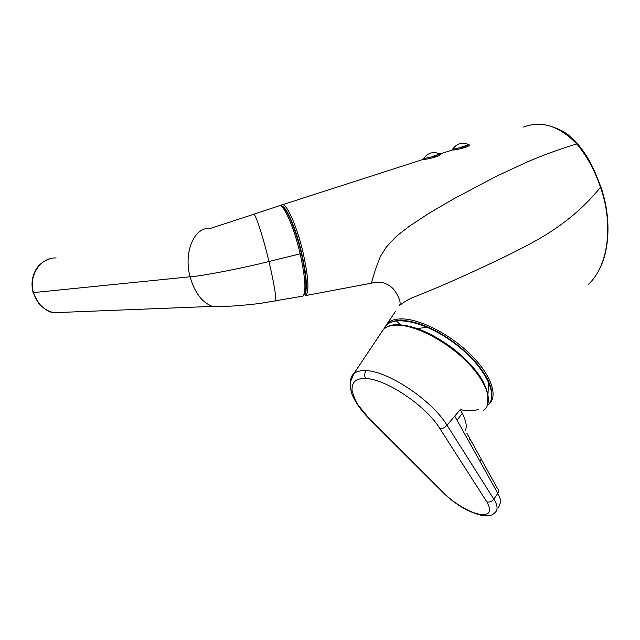 <?xml version="1.0" encoding="UTF-8"?>
<svg xmlns="http://www.w3.org/2000/svg" width="640" height="640" viewBox="0 0 640 640"><rect width="100%" height="100%" fill="white"/><g stroke="black" fill="none" stroke-linecap="round" stroke-linejoin="round"><path stroke-width="0.96" d="M409.776 225.88L398.512 234.592C396.032 236.528 391.896 240.8 386.096 247.416L380.496 256.272C371.856 277.432 372.48 282.648 370.6 283.336C372.72 282.544 376.832 282.352 382.936 282.752C388.488 284.352 392.712 287.416 395.608 291.952C399.92 299.144 401.136 303.728 399.272 305.696L399.272 305.696C404.728 301.352 410.504 298.128 416.608 296.024C448 283.48 466.872 274.528 486.52 265.44C503.16 257.68 517.656 250.496 530 243.888C559.136 228.456 582.632 209.576 600.488 187.248C594.96 170.704 587.056 156.264 576.776 143.936C559.712 149.08 543.032 155.16 526.736 162.168L496.072 176.424L453.928 198.728L429.872 212.752L409.776 225.88M588.608 284.192C609.128 264.848 613.232 223.088 600.488 187.248L600.96 187.128L595.048 172.28L589.216 160.32C584.944 153.304 581.064 147.84 577.592 143.944L576.776 143.936C559.336 125.904 541.584 120.28 523.52 127.08M423.64 159.16L423.672 159.288C425.6 159.816 440.912 156.16 440.472 154.336M453.48 149.568L452.608 149.96C454.536 150.432 470.08 146.744 469.392 145.016M487.456 405.432C499.584 395.912 484.88 366.144 455.08 343.752C425.424 321.192 391.928 314.336 384.696 327.4L383.96 328.808M478.24 409.4C473.536 411.096 467.536 411.176 460.224 409.624M281.36 206.368C285.872 206.048 295.568 228.512 301.304 253.36L301.336 253.504C306.416 276.888 307.288 290.616 303.952 294.672M304.264 294.616C307.688 290.648 306.832 276.864 301.696 253.256L301.544 252.608C295.616 227.088 285.528 204.496 281.272 206.312M427.352 327.28L417.272 328.544M400.984 325.336L396.616 321.104M395.536 311.288L387.64 323.096C390.696 320.376 395.176 318.976 401.08 318.888C419.344 318.568 450.096 334.104 470.904 354.84C491.824 375.552 498.64 397.008 488.352 404.72M301.576 296.328L302.888 296.104C306.32 292.056 305.416 278 300.184 253.928L300.152 253.768C293.76 226 282.776 202.032 278.752 205.944L253.76 214.272M268.24 261.664L268.952 261.488C262.736 235.288 254.752 211.408 253.392 214.384L210.032 228.56C194.48 226.472 183.328 252.088 190.08 276.776C200.624 276.384 245.384 267.584 268.24 261.664M56.184 257.96C40.608 257.104 28.2 275.672 33.48 292.704C37.056 303.624 43.824 310.288 53.784 312.696L64.352 312.208M443.616 493.056L444.696 493.776C453.248 502.704 469.848 512.632 478.944 514.144C489.584 515.752 492.224 511.672 486.856 501.904C489.536 502.464 491.848 501.528 493.8 499.104L497.84 493.376C499.016 491.432 498.928 489.864 497.56 488.672L480.992 458.776M498.568 507.376L500.72 501.928C501.088 500.984 500.128 498.128 497.84 493.376L468.512 440.832C470 438.88 470.08 437.504 468.768 436.688L466.768 433.08M439.728 428.344C442.024 428.968 444.456 427.928 447.032 425.232L493.8 499.104C497.648 505.208 498.112 509.648 495.192 512.424C493.096 514.344 491.448 515.312 490.24 515.344C484.728 515.784 481.264 515.648 479.84 514.912C467.528 511.568 455.672 504.496 444.272 493.72L370.552 420.184L359.392 406.64C356.896 403.976 354.44 398.624 352.04 390.584C351.592 381.912 356.24 377.912 365.976 378.576C386.024 379.04 425.992 405.768 439.728 428.344L486.856 501.904M365.976 378.576C364.24 376.496 364.224 373.864 365.936 370.672C387.944 370.92 432.072 400.32 447.032 425.232L460.232 409.616L462.328 413.352L456.992 420.176L468.512 440.832M462.328 413.352C464.928 418.48 466.256 422.96 466.304 426.792L465.536 430.616M440.096 153.824L434.72 156.248L423.544 158.664M469.024 144.528L463.856 146.864L452.48 149.344M305.776 295.544L305 294.848L306.032 290.88L306.384 285.584L305.128 271.04L301.552 252.608L296.656 234.896C292.8 223.72 289.376 215.616 286.4 210.584L281.336 205.8L281.576 204.992C285.664 201.136 296.64 224.84 303.016 252.352C308.416 276.936 309.336 291.336 305.776 295.544L370.6 283.336M392.272 321.744C404.76 316.992 430.784 325.296 453.8 342.288C476.848 359.224 492.76 381.912 491.848 395.384M384.224 328.248L387.632 323.104M401.08 318.888L400.888 320.264M300.168 253.848L268.952 261.488L301.336 253.504M301.304 253.36L300.152 253.768M221.688 306.488L212.512 306.4C202.128 302.592 194.648 292.72 190.08 276.776L33.112 292.64M274.896 301.08L275.432 300.984C276.424 297.472 274.264 284.304 268.952 261.488M480.032 461.48C481.336 459.568 481.304 458.04 479.944 456.88L469.704 438.432M370.016 419.648L370.544 420.184C362.496 412.104 356.72 404.384 353.232 397.016C351.168 393.112 350.208 388.176 350.368 382.192L353.896 373.584C356.544 371.368 360.56 370.392 365.936 370.672M370.928 420.192L444.696 493.776M454.736 416.12L456.992 420.176M350.512 381.216C350.6 377.976 351.728 375.432 353.896 373.584L383.568 329.176C386.656 326.488 391.08 325.136 396.84 325.12L397.936 324.688C413.912 325.408 432.104 333.224 452.504 348.136C463.304 356.552 472.08 365.4 478.832 374.68C482.72 379.888 488.816 391.408 488.384 401.36M396.84 325.12C414.904 324.936 445.4 340.464 466.112 361.032C486.928 381.584 493.808 402.776 483.688 410.304M282.464 204.712L423.664 159.24M433.152 156.176L452.592 149.92M461.176 147.152L468.008 144.952M487.368 405.52L488.64 381.28C485.888 375.832 482.208 370.192 477.592 364.36C467.136 352.24 454.472 341.776 439.608 332.984C414.216 318.536 391.072 316.448 384.696 327.4L384.608 328.272M600.96 187.128C611.024 216.32 610.152 249.184 599.032 270.024M577.424 143.752C564.68 127.288 541.064 122.184 532.032 124.752M488.336 404.728L487.768 405.176M384.656 327.472L387.64 323.096M303.48 295.504L302.888 296.104L260.872 303.312C247.464 305.04 233.088 306.08 228.368 306.272L212.52 306.4L53.784 312.696C49.584 312.472 44.504 309.336 38.56 303.28L33.136 292.712C31.096 284.712 31.888 277.272 35.512 270.384C38.096 265.232 42.816 261.384 49.672 258.848M397.384 324.688C393.528 325.304 391.72 323.592 383.568 329.176L383.568 329.176M439.712 153.832C432.936 151.192 427.496 152.896 423.384 158.944M468.64 144.544C461.896 141.904 456.456 143.592 452.32 149.616"/></g></svg>
